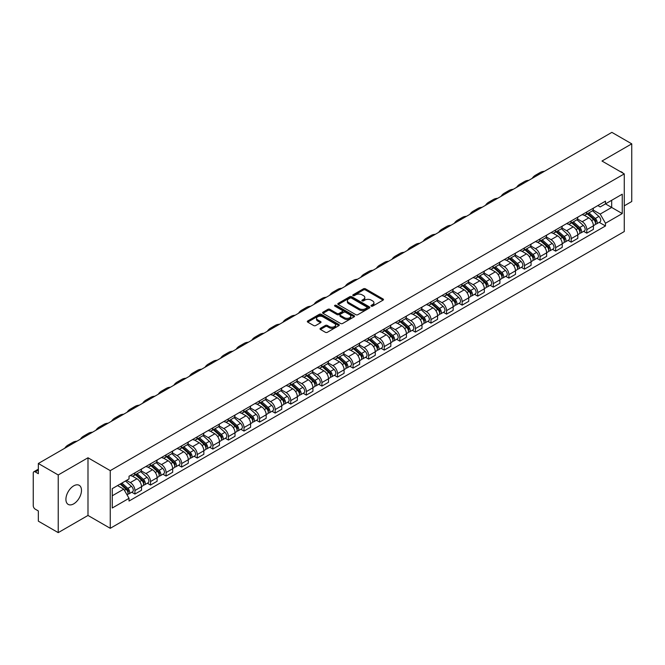 <?xml version="1.0" encoding="UTF-8"?>
<svg xmlns="http://www.w3.org/2000/svg" width="665" height="665" viewBox="0 0 665 665"><rect width="100%" height="100%" fill="white"/><g stroke="black" fill="none" stroke-linecap="round" stroke-linejoin="round"><path stroke-width="1" d="M371.286 306.133A0.973 0.557 0 0 0 372.658 306.133L383.073 300.123A1.388 0.798 0 0 0 383.481 299.558A1.388 0.798 0 0 0 383.073 298.984L365.426 288.801A1.388 0.798 0 0 0 363.464 288.801L353.049 294.811A0.973 0.557 0 0 0 354.42 295.609L355.767 294.828A4.439 2.56 0 0 1 362.043 294.828L363.514 295.676A4.439 2.56 0 0 1 364.811 297.488A4.439 2.56 0 0 1 363.514 299.3L362.167 300.073A0.973 0.557 0 0 0 363.539 300.871L364.885 300.09A4.439 2.56 0 0 1 371.161 300.09L372.633 300.937A4.439 2.56 0 0 1 373.93 302.75A4.439 2.56 0 0 1 372.633 304.562L371.286 305.343A0.973 0.557 0 0 0 371.286 306.133L371.286 305.343M73.699 503.854A11.014 6.359 120 0 0 80.897 494.145A11.014 6.359 120 0 0 79.21 485.317A11.014 6.359 120 0 0 73.699 485.866A11.014 6.359 120 0 0 66.508 495.575A11.014 6.359 120 0 0 68.196 504.402A11.014 6.359 120 0 0 73.699 503.854M622.947 173.133A11.014 6.359 120 0 0 621.775 172.069A11.014 6.359 120 0 0 620.27 171.587M320.422 328.31A1.388 0.798 0 0 0 320.015 328.876A1.388 0.798 0 0 0 320.422 329.441L325.376 332.3A1.388 0.798 0 0 0 327.338 332.3L338.901 325.617A1.388 0.798 0 0 0 339.308 325.052A1.388 0.798 0 0 0 338.901 324.487L321.253 314.296A1.388 0.798 0 0 0 319.3 314.296L307.729 320.979A1.388 0.798 0 0 0 307.321 321.544A1.388 0.798 0 0 0 307.729 322.109L313.705 325.559A1.388 0.798 0 0 0 315.667 325.559L320.621 322.708A1.388 0.798 0 0 0 321.029 322.134A1.388 0.798 0 0 0 320.621 321.569L317.654 319.857A3.707 2.145 0 0 1 316.565 318.344A3.707 2.145 0 0 1 318.859 316.365A3.707 2.145 0 0 1 322.899 316.831L334.52 323.539A3.707 2.145 0 0 1 335.601 325.052A3.707 2.145 0 0 1 333.315 327.03A3.707 2.145 0 0 1 329.275 326.565L327.338 325.451A1.388 0.798 0 0 0 325.376 325.451L320.422 328.31L320.422 329.441M110.257 470.637L87.988 457.778L58.221 474.968L38.346 463.488L611.875 132.368L631.75 143.84L601.983 161.03L624.26 173.889L110.257 470.637L110.257 528.309L624.26 231.553L624.26 173.889M355.866 314.695A1.388 0.798 0 0 0 357.828 314.695L369.399 308.02A1.388 0.798 0 0 0 369.798 307.446A1.388 0.798 0 0 0 369.399 306.881L351.752 296.698A1.388 0.798 0 0 0 349.79 296.698L338.219 303.373A1.388 0.798 0 0 0 337.812 303.938A1.388 0.798 0 0 0 338.219 304.504L355.866 314.695M335.226 306.341A0.973 0.557 0 0 1 336.207 306.482L336.207 305.326L354.154 315.684A1.388 0.798 0 0 1 354.553 316.249A1.388 0.798 0 0 1 354.154 316.814L342.583 323.498A1.388 0.798 0 0 1 340.621 323.498L322.974 313.306L327.92 310.472L327.92 309.316L322.974 312.176A1.388 0.798 0 0 0 322.567 312.741A1.388 0.798 0 0 0 322.974 313.306L322.974 312.176M327.92 310.472A1.388 0.798 0 0 1 329.882 310.472L329.882 309.316A1.388 0.798 0 0 0 327.92 309.316M329.882 309.316L337.039 313.448A1.388 0.798 0 0 0 339 313.448L342.284 311.553A1.388 0.798 0 0 0 342.691 310.987A1.388 0.798 0 0 0 342.284 310.422L334.836 306.116A0.973 0.557 0 0 1 336.207 305.326M58.221 474.968L58.221 532.632L38.346 521.161L38.346 510.953L35.245 509.166A2.826 1.629 -120 0 1 33.25 505.699L33.25 473.064A2.826 1.629 -120 0 1 33.832 471.768L38.346 469.166M624.26 205.834L631.75 201.512L631.75 143.84M58.221 532.632L87.988 515.45L110.257 528.309M38.346 463.488L38.346 473.696L35.245 471.909A2.826 1.629 -120 0 0 33.832 471.768M586.804 211.944A6.5 3.749 60 0 1 585.458 214.862L592.05 211.054A6.5 3.749 -120 0 0 593.396 208.145M577.444 218.943L582.207 221.694A6.5 3.749 60 0 1 586.804 229.649L593.396 225.842A6.5 3.749 -120 0 0 588.799 217.887L584.078 215.161M593.396 225.842L593.396 229.367L586.804 233.166L583.646 231.345M585.458 214.862A6.5 3.749 60 0 1 582.257 214.571M586.804 229.649L586.804 233.166M571.218 220.946A6.5 3.749 60 0 1 569.872 223.864L576.464 220.057A6.5 3.749 -120 0 0 577.81 217.139M568.06 240.339L571.218 242.168L577.81 238.361L577.81 234.845A6.5 3.749 -120 0 0 573.222 226.881L568.5 224.155M569.872 223.864A6.5 3.749 60 0 1 566.68 223.565M561.867 227.937L566.63 230.689A6.5 3.749 60 0 1 571.218 238.644L571.218 242.168M555.641 229.94A6.5 3.749 60 0 1 554.294 232.858L560.886 229.051A6.5 3.749 -120 0 0 562.233 226.133M552.482 249.333L555.641 251.162L562.233 247.355L562.233 243.839A6.5 3.749 -120 0 0 557.636 235.876L552.914 233.157M554.294 232.858A6.5 3.749 60 0 1 551.094 232.559M546.281 236.94L551.044 239.683A6.5 3.749 60 0 1 555.641 247.646L555.641 251.162M540.055 238.935A6.5 3.749 60 0 1 538.708 241.852L545.3 238.045A6.5 3.749 -120 0 0 546.647 235.127M536.896 258.336L540.055 260.156L546.647 256.349L546.647 252.833A6.5 3.749 -120 0 0 542.058 244.878L537.337 242.151M538.708 241.852A6.5 3.749 60 0 1 535.516 241.561M530.703 245.934L535.466 248.685A6.5 3.749 60 0 1 540.055 256.64L540.055 260.156M524.477 247.929A6.5 3.749 60 0 1 523.131 250.846L529.722 247.039A6.5 3.749 -120 0 0 531.069 244.122M521.318 267.33L524.477 269.15L531.069 265.343L531.069 261.827A6.5 3.749 -120 0 0 526.472 253.872L521.751 251.146M523.131 250.846A6.5 3.749 60 0 1 519.93 250.555M515.117 254.928L519.88 257.679A6.5 3.749 60 0 1 524.477 265.634L524.477 269.15M508.891 256.931A6.5 3.749 60 0 1 507.545 259.84L514.136 256.042A6.5 3.749 -120 0 0 515.483 253.124M505.733 276.324L508.891 278.153L515.483 274.346L515.483 270.821A6.5 3.749 -120 0 0 510.895 262.866L506.173 260.14M507.545 259.84A6.5 3.749 60 0 1 504.353 259.55M499.54 263.922L504.303 266.673A6.5 3.749 60 0 1 508.891 274.628L508.891 278.153M493.314 265.925A6.5 3.749 60 0 1 491.967 268.843L498.559 265.036A6.5 3.749 -120 0 0 499.905 262.118M490.155 285.318L493.314 287.147L499.905 283.34L499.905 279.824A6.5 3.749 -120 0 0 495.309 271.86L490.587 269.142M491.967 268.843A6.5 3.749 60 0 1 488.767 268.544M483.954 272.924L488.717 275.667A6.5 3.749 60 0 1 493.314 283.631L493.314 287.147M477.728 274.919A6.5 3.749 60 0 1 476.381 277.837L482.973 274.03A6.5 3.749 -120 0 0 484.32 271.112M474.569 294.312L477.728 296.141L484.32 292.334L484.32 288.818A6.5 3.749 -120 0 0 479.731 280.863L475.01 278.136M476.381 277.837A6.5 3.749 60 0 1 473.189 277.546M468.376 281.918L473.139 284.662A6.5 3.749 60 0 1 477.728 292.625L477.728 296.141M462.15 283.913A6.5 3.749 60 0 1 460.803 286.831L467.395 283.024A6.5 3.749 -120 0 0 468.742 280.106M458.991 303.315L462.15 305.135L468.742 301.328L468.742 297.812A6.5 3.749 -120 0 0 464.145 289.857L459.424 287.13M460.803 286.831A6.5 3.749 60 0 1 457.603 286.54M452.79 290.913L457.553 293.664A6.5 3.749 60 0 1 462.15 301.619L462.15 305.135M446.564 292.908A6.5 3.749 60 0 1 445.218 295.825L451.809 292.026A6.5 3.749 -120 0 0 453.156 289.109M443.405 312.309L446.564 314.129L453.156 310.331L453.156 306.806A6.5 3.749 -120 0 0 448.567 298.851L443.846 296.125M445.218 295.825A6.5 3.749 60 0 1 442.026 295.534M437.213 299.907L441.976 302.658A6.5 3.749 60 0 1 446.564 310.613L446.564 314.129M430.987 301.91A6.5 3.749 60 0 1 429.64 304.828L436.232 301.021A6.5 3.749 -120 0 0 437.578 298.103M427.828 321.303L430.987 323.132L437.578 319.325L437.578 315.809A6.5 3.749 -120 0 0 432.982 307.845L428.26 305.127M429.64 304.828A6.5 3.749 60 0 1 426.44 304.528M421.627 308.901L426.39 311.652A6.5 3.749 60 0 1 430.987 319.616L430.987 323.132M415.401 310.904A6.5 3.749 60 0 1 414.054 313.822L420.646 310.015A6.5 3.749 -120 0 0 421.992 307.097M412.242 330.297L415.401 332.126L421.992 328.319L421.992 324.803A6.5 3.749 -120 0 0 417.404 316.848L412.682 314.121M414.054 313.822A6.5 3.749 60 0 1 410.862 313.531M406.049 317.903L410.812 320.646A6.5 3.749 60 0 1 415.401 328.61L415.401 332.126M399.823 319.898A6.5 3.749 60 0 1 398.476 322.816L405.068 319.009A6.5 3.749 -120 0 0 406.415 316.091M396.664 339.3L399.823 341.12L406.415 337.313L406.415 333.797A6.5 3.749 -120 0 0 401.818 325.842L397.096 323.115M398.476 322.816A6.5 3.749 60 0 1 395.276 322.525M390.463 326.897L395.226 329.649A6.5 3.749 60 0 1 399.823 337.604L399.823 341.12M384.237 328.892A6.5 3.749 60 0 1 382.89 331.81L389.482 328.003A6.5 3.749 -120 0 0 390.829 325.094M381.078 348.294L384.237 350.114L390.829 346.315L390.829 342.791A6.5 3.749 -120 0 0 386.24 334.836L381.519 332.109M382.89 331.81A6.5 3.749 60 0 1 379.698 331.519M374.885 335.892L379.649 338.643A6.5 3.749 60 0 1 384.237 346.598L384.237 350.114M368.659 337.895A6.5 3.749 60 0 1 367.313 340.812L373.905 337.005A6.5 3.749 -120 0 0 375.251 334.088M365.501 357.288L368.659 359.117L375.251 355.31L375.251 351.793A6.5 3.749 -120 0 0 370.654 343.83L365.933 341.103M367.313 340.812A6.5 3.749 60 0 1 364.112 340.513M359.3 344.886L364.063 347.637A6.5 3.749 60 0 1 368.659 355.592L368.659 359.117M353.073 346.889A6.5 3.749 60 0 1 351.727 349.807L358.319 346A6.5 3.749 -120 0 0 359.665 343.082M349.915 366.282L353.073 368.111L359.665 364.304L359.665 360.787A6.5 3.749 -120 0 0 355.077 352.824L350.355 350.106M351.727 349.807A6.5 3.749 60 0 1 348.535 349.507M343.722 353.888L348.485 356.631A6.5 3.749 60 0 1 353.073 364.595L353.073 368.111M337.496 355.883A6.5 3.749 60 0 1 336.149 358.801L342.741 354.994A6.5 3.749 -120 0 0 344.088 352.076M334.337 375.284L337.496 377.105L344.088 373.298L344.088 369.782A6.5 3.749 -120 0 0 339.491 361.827L334.769 359.1M336.149 358.801A6.5 3.749 60 0 1 332.949 358.51M328.136 362.882L332.899 365.634A6.5 3.749 60 0 1 337.496 373.589L337.496 377.105M321.91 364.877A6.5 3.749 60 0 1 320.563 367.795L327.155 363.988A6.5 3.749 -120 0 0 328.502 361.07M318.751 384.279L321.91 386.099L328.502 382.292L328.502 378.776A6.5 3.749 -120 0 0 323.913 370.821L319.192 368.094M320.563 367.795A6.5 3.749 60 0 1 317.371 367.504M312.558 371.876L317.321 374.628A6.5 3.749 60 0 1 321.91 382.583L321.91 386.099M306.332 373.88A6.5 3.749 60 0 1 304.986 376.789L311.577 372.99A6.5 3.749 -120 0 0 312.924 370.072M303.174 393.273L306.332 395.101L312.924 391.294L312.924 387.778A6.5 3.749 -120 0 0 308.327 379.815L303.606 377.088M304.986 376.789A6.5 3.749 60 0 1 301.785 376.498M296.972 380.87L301.735 383.622A6.5 3.749 60 0 1 306.332 391.577L306.332 395.101M290.746 382.874A6.5 3.749 60 0 1 289.4 385.791L295.992 381.984A6.5 3.749 -120 0 0 297.338 379.067M287.588 402.267L290.746 404.096L297.338 400.288L297.338 396.772A6.5 3.749 -120 0 0 292.75 388.809L288.028 386.091M289.4 385.791A6.5 3.749 60 0 1 286.208 385.492M281.395 389.873L286.158 392.616A6.5 3.749 60 0 1 290.746 400.579L290.746 404.096M275.169 391.868A6.5 3.749 60 0 1 273.822 394.786L280.414 390.978A6.5 3.749 -120 0 0 281.76 388.061M272.01 411.261L275.169 413.09L281.76 409.283L281.76 405.766A6.5 3.749 -120 0 0 277.164 397.811L272.442 395.085M273.822 394.786A6.5 3.749 60 0 1 270.622 394.495M265.809 398.867L270.572 401.61A6.5 3.749 60 0 1 275.169 409.574L275.169 413.09M259.583 400.862A6.5 3.749 60 0 1 258.236 403.78L264.828 399.973A6.5 3.749 -120 0 0 266.175 397.055M256.424 420.263L259.583 422.084L266.175 418.277L266.175 414.76A6.5 3.749 -120 0 0 261.586 406.805L256.865 404.079M258.236 403.78A6.5 3.749 60 0 1 255.044 403.489M250.231 407.861L254.994 410.613A6.5 3.749 60 0 1 259.583 418.568L259.583 422.084M244.005 409.864A6.5 3.749 60 0 1 242.659 412.774L249.25 408.975A6.5 3.749 -120 0 0 250.597 406.057M240.846 429.257L244.005 431.078L250.597 427.279L250.597 423.755A6.5 3.749 -120 0 0 246 415.8L241.279 413.073M242.659 412.774A6.5 3.749 60 0 1 239.458 412.483M234.645 416.855L239.408 419.607A6.5 3.749 60 0 1 244.005 427.562L244.005 431.078M228.419 418.859A6.5 3.749 60 0 1 227.073 421.776L233.664 417.969A6.5 3.749 -120 0 0 235.011 415.051M225.26 438.252L228.419 440.08L235.011 436.273L235.011 432.757A6.5 3.749 -120 0 0 230.423 424.794L225.701 422.076M227.073 421.776A6.5 3.749 60 0 1 223.881 421.477M219.068 425.849L223.831 428.601A6.5 3.749 60 0 1 228.419 436.564L228.419 440.08M212.842 427.853A6.5 3.749 60 0 1 211.495 430.77L218.087 426.963A6.5 3.749 -120 0 0 219.433 424.046M209.683 447.246L212.842 449.075L219.433 445.267L219.433 441.751A6.5 3.749 -120 0 0 214.837 433.796L210.115 431.07M211.495 430.77A6.5 3.749 60 0 1 208.295 430.479M203.482 434.852L208.245 437.595A6.5 3.749 60 0 1 212.842 445.558L212.842 449.075M197.256 436.847A6.5 3.749 60 0 1 195.909 439.764L202.501 435.957A6.5 3.749 -120 0 0 203.847 433.04M194.097 456.248L197.256 458.069L203.847 454.262L203.847 450.745A6.5 3.749 -120 0 0 199.259 442.79L194.537 440.064M195.909 439.764A6.5 3.749 60 0 1 192.717 439.474M187.904 443.846L192.667 446.597A6.5 3.749 60 0 1 197.256 454.552L197.256 458.069M181.678 445.841A6.5 3.749 60 0 1 180.331 448.759L186.923 444.952A6.5 3.749 -120 0 0 188.27 442.042M178.519 465.242L181.678 467.063L188.27 463.264L188.27 459.739A6.5 3.749 -120 0 0 183.673 451.784L178.952 449.058M180.331 448.759A6.5 3.749 60 0 1 177.131 448.468M172.318 452.84L177.081 455.592A6.5 3.749 60 0 1 181.678 463.547L181.678 467.063M166.092 454.843A6.5 3.749 60 0 1 164.745 457.761L171.337 453.954A6.5 3.749 -120 0 0 172.684 451.036M162.933 474.236L166.092 476.065L172.684 472.258L172.684 468.742A6.5 3.749 -120 0 0 168.095 460.779L163.374 458.052M164.745 457.761A6.5 3.749 60 0 1 161.553 457.462M156.74 461.834L161.504 464.586A6.5 3.749 60 0 1 166.092 472.541L166.092 476.065M150.514 463.838A6.5 3.749 60 0 1 149.168 466.755L155.76 462.948A6.5 3.749 -120 0 0 157.106 460.03M147.356 483.231L150.514 485.059L157.106 481.252L157.106 477.736A6.5 3.749 -120 0 0 152.509 469.773L147.788 467.054M149.168 466.755A6.5 3.749 60 0 1 145.968 466.464M141.155 470.837L145.918 473.58A6.5 3.749 60 0 1 150.514 481.543L150.514 485.059M134.929 472.832A6.5 3.749 60 0 1 133.582 475.749L140.174 471.942A6.5 3.749 -120 0 0 141.52 469.025M131.77 492.233L134.929 494.053L141.52 490.246L141.52 486.73A6.5 3.749 -120 0 0 136.932 478.775L132.21 476.049M133.582 475.749A6.5 3.749 60 0 1 130.39 475.458M126.541 480.388L130.34 482.582A6.5 3.749 60 0 1 134.929 490.537L134.929 494.053M597.843 205.576L600.187 206.931L622.257 194.188L611.675 200.298L611.675 207.447L600.187 214.08L593.03 209.949M112.26 495.782L123.748 489.149L129.035 498.318L112.26 508.01L112.26 488.634L129.035 478.941L129.035 476.231L605.482 201.163L605.482 203.872L622.257 213.565L605.482 223.249L600.187 214.08M622.257 194.188L622.257 213.565M129.035 498.318L129.035 501.036L605.482 225.959L605.482 223.249M87.988 457.778L87.988 515.45M123.748 489.149L117.555 485.575M599.223 222.351L605.482 225.959M371.669 306.274L372.633 305.717A4.439 2.56 0 0 0 373.93 303.905L373.93 302.75M364.811 297.488L364.811 298.643A4.439 2.56 0 0 1 363.514 300.455L362.55 301.004M383.057 300.131L365.426 289.948A1.388 0.798 0 0 0 363.464 289.948L353.431 295.742M369.374 308.028L351.752 297.845A1.388 0.798 0 0 0 349.79 297.845L338.236 304.52M366.947 307.845A0.973 0.557 0 0 0 366.947 307.055L351.453 298.111A0.973 0.557 0 0 0 350.081 298.111L348.66 298.934A4.439 2.56 0 0 0 347.363 300.746A4.439 2.56 0 0 0 348.66 302.55L359.25 308.668A4.439 2.56 0 0 0 365.526 308.668L366.947 307.845L366.947 309.001A0.973 0.557 0 0 0 367.23 308.602L367.23 307.446M347.363 300.746L347.363 301.893A4.439 2.56 0 0 0 348.66 303.706L348.66 302.55M366.947 309.001L365.526 309.824A4.439 2.56 0 0 1 359.25 309.824L348.66 303.706M329.882 310.472L337.039 314.603A1.388 0.798 0 0 0 339 314.603L342.284 312.708A1.388 0.798 0 0 0 342.691 312.143L342.691 310.987M336.207 306.482L354.129 316.831M344.47 317.737A3.707 2.145 0 0 0 348.51 318.203A3.707 2.145 0 0 0 350.796 316.224A3.707 2.145 0 0 0 349.715 314.711L345.617 312.342A1.388 0.798 0 0 0 343.655 312.342L340.372 314.246A1.388 0.798 0 0 0 339.973 314.811A1.388 0.798 0 0 0 340.372 315.376L344.47 317.737L344.47 318.892A3.707 2.145 0 0 0 348.51 319.358A3.707 2.145 0 0 0 350.796 317.38L350.796 316.224M339.973 314.811L339.973 315.958A1.388 0.798 0 0 0 340.372 316.532L340.372 315.376M344.47 318.892L340.372 316.532M335.601 325.052L335.601 326.207A3.707 2.145 0 0 1 333.315 328.186A3.707 2.145 0 0 1 329.275 327.72L327.338 326.606A1.388 0.798 0 0 0 325.376 326.606L320.439 329.449M316.565 318.344L316.565 319.499A3.707 2.145 0 0 0 317.654 321.012L317.654 319.857M320.605 322.716L317.654 321.012M338.884 325.634L321.253 315.451A1.388 0.798 0 0 0 319.3 315.451L307.745 322.118L307.729 320.979M587.253 213.831L593.604 219.492A3.533 2.037 60 0 1 594.71 224.953L593.396 225.718M587.419 213.98L590.412 215.701M587.893 213.457L594.959 219.758A1.696 0.981 60 0 1 595.491 222.384A1.696 0.981 60 0 1 595.333 222.443M588.949 212.85L595.3 218.511A3.533 2.037 60 0 1 596.405 223.972A3.533 2.037 60 0 1 595.341 224.088M592.49 210.722L598.899 216.433A3.533 2.037 60 0 1 600.005 221.894L596.405 223.972M544.427 171.304A27.265 15.744 -120 0 0 540.063 172.567L535.466 175.219A27.265 15.744 -120 0 0 532.191 178.37M539.83 173.956A27.265 15.744 -120 0 0 535.466 175.219M571.667 222.825L578.018 228.486A3.533 2.037 60 0 1 579.132 233.947L577.81 234.712M571.842 222.975L574.826 224.695M572.316 222.451L579.373 228.76A1.696 0.981 60 0 1 579.913 231.378A1.696 0.981 60 0 1 579.755 231.437M573.371 221.844L579.722 227.505A3.533 2.037 60 0 1 580.828 232.966A3.533 2.037 60 0 1 579.764 233.082M576.912 219.716L583.313 225.435A3.533 2.037 60 0 1 584.427 230.896L580.828 232.966M556.09 231.819L562.44 237.488A3.533 2.037 60 0 1 563.546 242.941L562.233 243.706M556.256 231.969L559.248 233.698M556.73 231.445L563.795 237.754A1.696 0.981 60 0 1 564.327 240.373A1.696 0.981 60 0 1 564.169 240.439M557.785 230.838L564.136 236.507A3.533 2.037 60 0 1 565.242 241.969A3.533 2.037 60 0 1 564.178 242.077M561.327 228.71L567.735 234.429A3.533 2.037 60 0 1 568.841 239.89L565.242 241.969M528.841 180.298A27.265 15.744 -120 0 0 524.477 181.562L519.88 184.213A27.265 15.744 -120 0 0 516.614 187.364M524.253 182.958A27.265 15.744 -120 0 0 519.88 184.213M513.264 189.301A27.265 15.744 -120 0 0 508.9 190.556L504.303 193.207A27.265 15.744 -120 0 0 501.028 196.366M508.667 191.952A27.265 15.744 -120 0 0 504.303 193.207M540.504 240.813L546.854 246.482A3.533 2.037 60 0 1 547.968 251.944L546.647 252.7M540.678 240.963L543.662 242.692M541.152 240.447L548.209 246.748A1.696 0.981 60 0 1 548.75 249.367A1.696 0.981 60 0 1 548.592 249.433M542.208 239.832L548.558 245.501A3.533 2.037 60 0 1 549.664 250.963A3.533 2.037 60 0 1 548.6 251.071M545.749 237.713L552.149 243.423A3.533 2.037 60 0 1 553.263 248.885L549.664 250.963M524.926 249.807L531.277 255.476A3.533 2.037 60 0 1 532.382 260.938L531.069 261.694M525.092 249.957L528.085 251.686M525.566 249.441L532.632 255.742A1.696 0.981 60 0 1 533.164 258.369A1.696 0.981 60 0 1 533.006 258.427M526.622 248.835L532.973 254.496A3.533 2.037 60 0 1 534.078 259.957A3.533 2.037 60 0 1 533.014 260.073M530.163 246.707L536.572 252.417A3.533 2.037 60 0 1 537.677 257.879L534.078 259.957M509.34 258.81L515.691 264.471A3.533 2.037 60 0 1 516.805 269.932L515.483 270.697M509.515 258.959L512.499 260.68M509.988 258.436L517.046 264.745A1.696 0.981 60 0 1 517.586 267.363A1.696 0.981 60 0 1 517.428 267.421M511.044 257.829L517.395 263.49A3.533 2.037 60 0 1 518.5 268.951A3.533 2.037 60 0 1 517.437 269.067M514.585 255.701L520.986 261.42A3.533 2.037 60 0 1 522.1 266.881L518.5 268.951M497.678 198.295A27.265 15.744 -120 0 0 493.314 199.55L488.717 202.21A27.265 15.744 -120 0 0 485.45 205.36M493.089 200.946A27.265 15.744 -120 0 0 488.717 202.21M482.1 207.289A27.265 15.744 -120 0 0 477.736 208.552L473.139 211.204A27.265 15.744 -120 0 0 469.864 214.354M477.503 209.941A27.265 15.744 -120 0 0 473.139 211.204M466.522 216.283A27.265 15.744 -120 0 0 462.15 217.546L457.553 220.198A27.265 15.744 -120 0 0 454.286 223.349M461.926 218.935A27.265 15.744 -120 0 0 457.553 220.198M493.763 267.804L500.113 273.465A3.533 2.037 60 0 1 501.219 278.926L499.905 279.691M493.929 267.953L496.921 269.682M494.403 267.43L501.468 273.739A1.696 0.981 60 0 1 502 276.357A1.696 0.981 60 0 1 501.842 276.424M495.458 266.823L501.809 272.492A3.533 2.037 60 0 1 502.915 277.945A3.533 2.037 60 0 1 501.851 278.061M498.999 264.695L505.408 270.414A3.533 2.037 60 0 1 506.514 275.875L502.915 277.945M450.937 225.285A27.265 15.744 -120 0 0 446.572 226.541L441.976 229.192A27.265 15.744 -120 0 0 438.701 232.343M446.34 227.937A27.265 15.744 -120 0 0 441.976 229.192M478.177 276.798L484.527 282.467A3.533 2.037 60 0 1 485.641 287.928L484.32 288.685M478.351 276.948L481.335 278.677M478.825 276.432L485.882 282.733A1.696 0.981 60 0 1 486.423 285.351A1.696 0.981 60 0 1 486.265 285.418M479.881 275.817L486.231 281.486A3.533 2.037 60 0 1 487.337 286.947A3.533 2.037 60 0 1 486.273 287.056M483.422 273.697L489.822 279.408A3.533 2.037 60 0 1 490.936 284.869L487.337 286.947M435.359 234.279A27.265 15.744 -120 0 0 430.987 235.535L426.39 238.186A27.265 15.744 -120 0 0 423.123 241.345M430.762 236.931A27.265 15.744 -120 0 0 426.39 238.186M462.599 285.792L468.95 291.461A3.533 2.037 60 0 1 470.055 296.923L468.742 297.679M462.765 285.942L465.758 287.671M463.239 285.426L470.305 291.727A1.696 0.981 60 0 1 470.837 294.354A1.696 0.981 60 0 1 470.679 294.412M464.295 284.811L470.645 290.48A3.533 2.037 60 0 1 471.751 295.942A3.533 2.037 60 0 1 470.687 296.058M467.836 282.692L474.245 288.402A3.533 2.037 60 0 1 475.35 293.863L471.751 295.942M419.773 243.274A27.265 15.744 -120 0 0 415.409 244.537L410.812 247.189A27.265 15.744 -120 0 0 407.537 250.339M415.176 245.925A27.265 15.744 -120 0 0 410.812 247.189M447.021 294.795L453.364 300.455A3.533 2.037 60 0 1 454.478 305.917L453.156 306.681M447.188 294.944L450.172 296.665M447.661 294.42L454.719 300.73A1.696 0.981 60 0 1 455.259 303.348A1.696 0.981 60 0 1 455.101 303.406M448.717 293.814L455.068 299.474A3.533 2.037 60 0 1 456.173 304.936A3.533 2.037 60 0 1 455.109 305.052M452.258 291.686L458.659 297.405A3.533 2.037 60 0 1 459.773 302.858L456.173 304.936M404.195 252.268A27.265 15.744 -120 0 0 399.823 253.531L395.226 256.183A27.265 15.744 -120 0 0 391.959 259.333M399.599 254.919A27.265 15.744 -120 0 0 395.226 256.183M431.435 303.789L437.786 309.449A3.533 2.037 60 0 1 438.892 314.911L437.578 315.675M431.602 303.938L434.594 305.659M432.075 303.415L439.141 309.724A1.696 0.981 60 0 1 439.673 312.342A1.696 0.981 60 0 1 439.515 312.4M433.131 302.808L439.482 308.469A3.533 2.037 60 0 1 440.587 313.93A3.533 2.037 60 0 1 439.523 314.046M436.672 300.68L443.081 306.399A3.533 2.037 60 0 1 444.187 311.86L440.587 313.93M388.609 261.27A27.265 15.744 -120 0 0 384.245 262.525L379.649 265.177A27.265 15.744 -120 0 0 376.373 268.328M384.013 263.922A27.265 15.744 -120 0 0 379.649 265.177M415.858 312.783L422.2 318.452A3.533 2.037 60 0 1 423.314 323.913L421.992 324.67M416.024 312.932L419.008 314.661M416.498 312.417L423.563 318.718A1.696 0.981 60 0 1 424.095 321.336A1.696 0.981 60 0 1 423.938 321.403M417.554 311.802L423.904 317.471A3.533 2.037 60 0 1 425.01 322.932A3.533 2.037 60 0 1 423.946 323.04M421.095 309.674L427.495 315.393A3.533 2.037 60 0 1 428.609 320.854L425.01 322.932M373.032 270.264A27.265 15.744 -120 0 0 368.659 271.519L364.063 274.171A27.265 15.744 -120 0 0 360.796 277.33M368.435 272.916A27.265 15.744 -120 0 0 364.063 274.171M400.272 321.777L406.623 327.446A3.533 2.037 60 0 1 407.728 332.907L406.415 333.664M400.438 321.926L403.431 323.656M400.912 321.411L407.978 327.712A1.696 0.981 60 0 1 408.51 330.339A1.696 0.981 60 0 1 408.352 330.397M401.968 320.796L408.318 326.465A3.533 2.037 60 0 1 409.424 331.926A3.533 2.037 60 0 1 408.36 332.043M405.509 318.676L411.918 324.387A3.533 2.037 60 0 1 413.023 329.848L409.424 331.926M357.446 279.258A27.265 15.744 -120 0 0 353.082 280.522L348.485 283.174A27.265 15.744 -120 0 0 345.21 286.324M352.849 281.91A27.265 15.744 -120 0 0 348.485 283.174M384.694 330.779L391.037 336.44A3.533 2.037 60 0 1 392.151 341.901L390.829 342.666M384.86 330.929L387.845 332.65M385.334 330.405L392.4 336.706A1.696 0.981 60 0 1 392.932 339.333A1.696 0.981 60 0 1 392.774 339.391M386.39 329.798L392.741 335.459A3.533 2.037 60 0 1 393.846 340.921A3.533 2.037 60 0 1 392.782 341.037M389.931 327.67L396.332 333.381A3.533 2.037 60 0 1 397.446 338.842L393.846 340.921M341.868 288.253A27.265 15.744 -120 0 0 337.496 289.516L332.899 292.168A27.265 15.744 -120 0 0 329.632 295.318M337.271 290.904A27.265 15.744 -120 0 0 332.899 292.168M369.108 339.773L375.459 345.434A3.533 2.037 60 0 1 376.565 350.896L375.251 351.66M369.275 339.923L372.267 341.644M369.748 339.399L376.814 345.709A1.696 0.981 60 0 1 377.346 348.327A1.696 0.981 60 0 1 377.188 348.385M370.804 338.793L377.155 344.453A3.533 2.037 60 0 1 378.26 349.915A3.533 2.037 60 0 1 377.196 350.031M374.345 336.665L380.754 342.384A3.533 2.037 60 0 1 381.86 347.845L378.26 349.915M326.282 297.247A27.265 15.744 -120 0 0 321.918 298.51L317.321 301.162A27.265 15.744 -120 0 0 314.046 304.312M321.685 299.907A27.265 15.744 -120 0 0 317.321 301.162M353.531 348.768L359.873 354.437A3.533 2.037 60 0 1 360.987 359.898L359.665 360.654M353.697 348.917L356.681 350.646M354.171 348.402L361.236 354.703A1.696 0.981 60 0 1 361.768 357.321A1.696 0.981 60 0 1 361.61 357.388M355.226 347.787L361.577 353.456A3.533 2.037 60 0 1 362.683 358.917A3.533 2.037 60 0 1 361.619 359.025M358.768 345.659L365.168 351.378A3.533 2.037 60 0 1 366.282 356.839L362.683 358.917M310.705 306.249A27.265 15.744 -120 0 0 306.332 307.504L301.735 310.156A27.265 15.744 -120 0 0 298.469 313.315M306.108 308.901A27.265 15.744 -120 0 0 301.735 310.156M337.945 357.762L344.295 363.431A3.533 2.037 60 0 1 345.401 368.892L344.088 369.649M338.111 357.911L341.103 359.64M338.585 357.396L345.65 363.697A1.696 0.981 60 0 1 346.182 366.315A1.696 0.981 60 0 1 346.024 366.382M339.64 356.781L345.991 362.45A3.533 2.037 60 0 1 347.097 367.911A3.533 2.037 60 0 1 346.033 368.019M343.182 354.661L349.591 360.372A3.533 2.037 60 0 1 350.696 365.833L347.097 367.911M295.119 315.243A27.265 15.744 -120 0 0 290.755 316.498L286.158 319.158A27.265 15.744 -120 0 0 282.883 322.309M290.522 317.895A27.265 15.744 -120 0 0 286.158 319.158M322.367 366.756L328.709 372.425A3.533 2.037 60 0 1 329.823 377.886L328.502 378.643M322.533 366.914L325.518 368.634M323.007 366.39L330.073 372.691A1.696 0.981 60 0 1 330.605 375.318A1.696 0.981 60 0 1 330.447 375.376M324.063 365.783L330.414 371.444A3.533 2.037 60 0 1 331.519 376.905A3.533 2.037 60 0 1 330.455 377.022M327.604 363.655L334.005 369.366A3.533 2.037 60 0 1 335.118 374.827L331.519 376.905M279.541 324.237A27.265 15.744 -120 0 0 275.169 325.501L270.572 328.153A27.265 15.744 -120 0 0 267.305 331.303M274.944 326.889A27.265 15.744 -120 0 0 270.572 328.153M306.781 375.758L313.132 381.419A3.533 2.037 60 0 1 314.237 386.88L312.924 387.645M306.947 375.908L309.94 377.629M307.421 375.384L314.487 381.693A1.696 0.981 60 0 1 315.019 384.312A1.696 0.981 60 0 1 314.861 384.37M308.477 374.777L314.828 380.438A3.533 2.037 60 0 1 315.933 385.9A3.533 2.037 60 0 1 314.869 386.016M312.018 372.649L318.427 378.368A3.533 2.037 60 0 1 319.532 383.83L315.933 385.9M263.955 333.232A27.265 15.744 -120 0 0 259.591 334.495L254.994 337.147A27.265 15.744 -120 0 0 251.719 340.297M259.358 335.892A27.265 15.744 -120 0 0 254.994 337.147M291.204 384.752L297.546 390.422A3.533 2.037 60 0 1 298.66 395.875L297.338 396.639M291.37 384.902L294.354 386.631M291.844 384.378L298.909 390.688A1.696 0.981 60 0 1 299.441 393.306A1.696 0.981 60 0 1 299.283 393.372M292.899 383.772L299.25 389.441A3.533 2.037 60 0 1 300.356 394.902A3.533 2.037 60 0 1 299.292 395.01M296.44 381.644L302.841 387.363A3.533 2.037 60 0 1 303.955 392.824L300.356 394.902M248.378 342.234A27.265 15.744 -120 0 0 244.005 343.489L239.408 346.141A27.265 15.744 -120 0 0 236.142 349.291M243.781 344.886A27.265 15.744 -120 0 0 239.408 346.141M275.618 393.747L281.968 399.416A3.533 2.037 60 0 1 283.074 404.877L281.76 405.633M275.784 393.896L278.776 395.625M276.258 393.381L283.323 399.682A1.696 0.981 60 0 1 283.855 402.3A1.696 0.981 60 0 1 283.697 402.367M277.313 392.766L283.664 398.435A3.533 2.037 60 0 1 284.77 403.896A3.533 2.037 60 0 1 283.706 404.004M280.854 390.646L287.263 396.357A3.533 2.037 60 0 1 288.369 401.818L284.77 403.896M232.792 351.228A27.265 15.744 -120 0 0 228.428 352.483L223.831 355.135A27.265 15.744 -120 0 0 220.556 358.294M228.195 353.88A27.265 15.744 -120 0 0 223.831 355.135M260.04 402.741L266.382 408.41A3.533 2.037 60 0 1 267.496 413.871L266.175 414.628M260.206 402.89L263.19 404.619M260.68 402.375L267.746 408.676A1.696 0.981 60 0 1 268.278 411.303A1.696 0.981 60 0 1 268.12 411.361M261.736 401.76L268.086 407.429A3.533 2.037 60 0 1 269.192 412.89A3.533 2.037 60 0 1 268.128 413.007M265.277 399.64L271.677 405.351A3.533 2.037 60 0 1 272.791 410.812L269.192 412.89M217.214 360.222A27.265 15.744 -120 0 0 212.842 361.486L208.245 364.137A27.265 15.744 -120 0 0 204.978 367.288M212.617 362.874A27.265 15.744 -120 0 0 208.245 364.137M244.454 411.743L250.805 417.404A3.533 2.037 60 0 1 251.91 422.865L250.597 423.63M244.62 411.893L247.613 413.613M245.094 411.369L252.16 417.678A1.696 0.981 60 0 1 252.692 420.297A1.696 0.981 60 0 1 252.534 420.355M246.15 410.762L252.501 416.423A3.533 2.037 60 0 1 253.606 421.884A3.533 2.037 60 0 1 252.542 422.001M249.691 408.634L256.1 414.353A3.533 2.037 60 0 1 257.205 419.806L253.606 421.884M201.628 369.216A27.265 15.744 -120 0 0 197.264 370.48L192.667 373.132A27.265 15.744 -120 0 0 189.392 376.282M197.031 371.868A27.265 15.744 -120 0 0 192.667 373.132M228.876 420.737L235.219 426.398A3.533 2.037 60 0 1 236.333 431.859L235.011 432.624M229.043 420.887L232.027 422.608M229.516 420.363L236.582 426.672A1.696 0.981 60 0 1 237.114 429.291A1.696 0.981 60 0 1 236.956 429.349M230.572 419.756L236.923 425.425A3.533 2.037 60 0 1 238.028 430.878A3.533 2.037 60 0 1 236.964 430.995M234.113 417.628L240.514 423.347A3.533 2.037 60 0 1 241.628 428.809L238.028 430.878M186.05 378.219A27.265 15.744 -120 0 0 181.678 379.474L177.081 382.126A27.265 15.744 -120 0 0 173.814 385.276M181.454 380.87A27.265 15.744 -120 0 0 177.081 382.126M213.29 429.731L219.641 435.4A3.533 2.037 60 0 1 220.747 440.862L219.433 441.618M213.457 429.881L216.449 431.61M213.931 429.366L220.996 435.666A1.696 0.981 60 0 1 221.528 438.285A1.696 0.981 60 0 1 221.37 438.351M214.986 428.75L221.337 434.42A3.533 2.037 60 0 1 222.443 439.881A3.533 2.037 60 0 1 221.379 439.989M218.527 426.622L224.936 432.341A3.533 2.037 60 0 1 226.042 437.803L222.443 439.881M170.464 387.213A27.265 15.744 -120 0 0 166.1 388.468L161.504 391.12A27.265 15.744 -120 0 0 158.228 394.279M165.868 389.865A27.265 15.744 -120 0 0 161.504 391.12M197.713 438.725L204.055 444.395A3.533 2.037 60 0 1 205.169 449.856L203.847 450.612M197.879 438.875L200.863 440.604M198.353 438.36L205.419 444.661A1.696 0.981 60 0 1 205.951 447.287A1.696 0.981 60 0 1 205.793 447.346M199.409 437.745L205.759 443.414A3.533 2.037 60 0 1 206.865 448.875A3.533 2.037 60 0 1 205.801 448.991M202.95 435.625L209.35 441.336A3.533 2.037 60 0 1 210.464 446.797L206.865 448.875M154.887 396.207A27.265 15.744 -120 0 0 150.514 397.471L145.918 400.122A27.265 15.744 -120 0 0 142.651 403.273M150.29 398.859A27.265 15.744 -120 0 0 145.918 400.122M182.127 447.728L188.478 453.389A3.533 2.037 60 0 1 189.583 458.85L188.27 459.615M182.293 447.877L185.286 449.598M182.767 447.354L189.833 453.655A1.696 0.981 60 0 1 190.365 456.281A1.696 0.981 60 0 1 190.207 456.34M183.823 446.747L190.173 452.408A3.533 2.037 60 0 1 191.279 457.869A3.533 2.037 60 0 1 190.215 457.986M187.364 444.619L193.773 450.33A3.533 2.037 60 0 1 194.878 455.791L191.279 457.869M139.301 405.201A27.265 15.744 -120 0 0 134.937 406.465L130.34 409.116A27.265 15.744 -120 0 0 127.065 412.267M134.704 407.853A27.265 15.744 -120 0 0 130.34 409.116M166.549 456.722L172.892 462.383A3.533 2.037 60 0 1 174.006 467.844L172.684 468.609M166.716 456.872L169.7 458.592M167.189 456.348L174.255 462.657A1.696 0.981 60 0 1 174.787 465.276A1.696 0.981 60 0 1 174.629 465.334M168.245 455.741L174.596 461.402A3.533 2.037 60 0 1 175.701 466.863A3.533 2.037 60 0 1 174.637 466.98M171.786 453.613L178.187 459.332A3.533 2.037 60 0 1 179.301 464.793L175.701 466.863M123.723 414.195A27.265 15.744 -120 0 0 119.351 415.459L114.754 418.11A27.265 15.744 -120 0 0 111.487 421.261M119.126 416.855A27.265 15.744 -120 0 0 114.754 418.11M150.963 465.716L157.314 471.385A3.533 2.037 60 0 1 158.42 476.847L157.106 477.603M151.13 465.866L154.122 467.595M151.603 465.35L158.669 471.651A1.696 0.981 60 0 1 159.201 474.27A1.696 0.981 60 0 1 159.043 474.336M152.659 464.735L159.01 470.404A3.533 2.037 60 0 1 160.115 475.866A3.533 2.037 60 0 1 159.051 475.974M156.2 462.607L162.609 468.326A3.533 2.037 60 0 1 163.715 473.788L160.115 475.866M108.137 423.198A27.265 15.744 -120 0 0 103.773 424.453L99.176 427.105A27.265 15.744 -120 0 0 95.901 430.263M103.541 425.849A27.265 15.744 -120 0 0 99.176 427.105M135.386 474.71L141.728 480.379A3.533 2.037 60 0 1 142.842 485.841L141.52 486.597M135.552 474.86L138.536 476.589M136.026 474.345L143.091 480.645A1.696 0.981 60 0 1 143.623 483.272A1.696 0.981 60 0 1 143.465 483.33M137.081 473.729L143.432 479.399A3.533 2.037 60 0 1 144.538 484.86A3.533 2.037 60 0 1 143.474 484.968M140.623 471.61L147.023 477.32A3.533 2.037 60 0 1 148.137 482.782L144.538 484.86M92.56 432.192A27.265 15.744 -120 0 0 88.187 433.447L83.591 436.107A27.265 15.744 -120 0 0 80.324 439.257M87.963 434.844A27.265 15.744 -120 0 0 83.591 436.107M120.19 484.054L126.15 489.374A3.533 2.037 60 0 1 127.256 494.835L127.082 494.935M120.249 484.02L122.959 485.583M120.831 483.688L127.505 489.639A1.696 0.981 60 0 1 128.037 492.266A1.696 0.981 60 0 1 127.88 492.324M121.886 483.073L127.846 488.393A3.533 2.037 60 0 1 128.952 493.854A3.533 2.037 60 0 1 127.888 493.97M125.486 480.995L131.446 486.315A3.533 2.037 60 0 1 132.551 491.776L128.952 493.854M76.974 441.186A27.265 15.744 -120 0 0 72.61 442.449L68.013 445.101A27.265 15.744 -120 0 0 64.738 448.252M72.377 443.838A27.265 15.744 -120 0 0 68.013 445.101M150.514 481.543L157.106 477.736M166.092 472.541L172.684 468.742M181.678 463.547L188.27 459.739M197.256 454.552L203.847 450.745M212.842 445.558L219.433 441.751M228.419 436.564L235.011 432.757M244.005 427.562L250.597 423.755M259.583 418.568L266.175 414.76M275.169 409.574L281.76 405.766M290.746 400.579L297.338 396.772M306.332 391.577L312.924 387.778M321.91 382.583L328.502 378.776M337.496 373.589L344.088 369.782M353.073 364.595L359.665 360.787M368.659 355.592L375.251 351.793M384.237 346.598L390.829 342.791M399.823 337.604L406.415 333.797M415.401 328.61L421.992 324.803M430.987 319.616L437.578 315.809M446.564 310.613L453.156 306.806M462.15 301.619L468.742 297.812M477.728 292.625L484.32 288.818M493.314 283.631L499.905 279.824M508.891 274.628L515.483 270.821M524.477 265.634L531.069 261.827M540.055 256.64L546.647 252.833M555.641 247.646L562.233 243.839M571.218 238.644L577.81 234.845M134.929 490.537L141.52 486.73M130.34 482.582L136.932 478.775M145.918 473.58L152.509 469.773M161.504 464.586L168.095 460.779M177.081 455.592L183.673 451.784M192.667 446.597L199.259 442.79M208.245 437.595L214.837 433.796M223.831 428.601L230.423 424.794M239.408 419.607L246 415.8M254.994 410.613L261.586 406.805M270.572 401.61L277.164 397.811M286.158 392.616L292.75 388.809M301.735 383.622L308.327 379.815M317.321 374.628L323.913 370.821M332.899 365.634L339.491 361.827M348.485 356.631L355.077 352.824M364.063 347.637L370.654 343.83M379.649 338.643L386.24 334.836M395.226 329.649L401.818 325.842M410.812 320.646L417.404 316.848M426.39 311.652L432.982 307.845M441.976 302.658L448.567 298.851M457.553 293.664L464.145 289.857M473.139 284.662L479.731 280.863M488.717 275.667L495.309 271.86M504.303 266.673L510.895 262.866M519.88 257.679L526.472 253.872M535.466 248.685L542.058 244.878M551.044 239.683L557.636 235.876M566.63 230.689L573.222 226.881M582.207 221.694L588.799 217.887M38.346 470.122L35.245 471.909M372.633 305.717L372.633 304.562M362.167 300.871L362.167 300.073M363.514 300.455L363.514 299.3M353.049 295.609L353.049 294.811M363.464 289.948L363.464 288.801M365.426 289.948L365.426 288.801M383.073 300.123L383.073 298.984M338.219 304.504L338.219 303.373M349.79 297.845L349.79 296.698M351.752 297.845L351.752 296.698M369.399 308.02L369.399 306.881M359.25 309.824L359.25 308.668M365.526 309.824L365.526 308.668M337.039 314.603L337.039 313.448M339 314.603L339 313.448M342.284 312.708L342.284 311.553M354.154 316.814L354.154 315.684M325.376 326.606L325.376 325.451M327.338 326.606L327.338 325.451M329.275 327.72L329.275 326.565M320.621 322.708L320.621 321.569M319.3 315.451L319.3 314.296M321.253 315.451L321.253 314.296M338.901 325.617L338.901 324.487M593.604 219.492L591.626 220.639M595.84 221.603L595.208 221.977M598.899 216.433L595.3 218.511M578.018 228.486L576.04 229.633M580.262 230.605L579.622 230.971M583.313 225.435L579.722 227.505M562.44 237.488L560.462 238.627M564.676 239.6L564.045 239.965M567.735 234.429L564.136 236.507M546.854 246.482L544.876 247.621M549.099 248.594L548.459 248.959M552.149 243.423L548.558 245.501M531.277 255.476L529.298 256.624M533.513 257.588L532.881 257.962M536.572 252.417L532.973 254.496M515.691 264.471L513.712 265.618M517.935 266.59L517.295 266.956M520.986 261.42L517.395 263.49M500.113 273.465L498.135 274.612M502.349 275.584L501.718 275.95M505.408 270.414L501.809 272.492M484.527 282.467L482.549 283.606M486.772 284.578L486.132 284.944M489.822 279.408L486.231 281.486M468.95 291.461L466.971 292.6M471.186 293.573L470.554 293.938M474.245 288.402L470.645 290.48M453.364 300.455L451.385 301.602M455.608 302.575L454.968 302.941M458.659 297.405L455.068 299.474M437.786 309.449L435.808 310.597M440.022 311.569L439.39 311.935M443.081 306.399L439.482 308.469M422.2 318.452L420.222 319.591M424.445 320.563L423.805 320.929M427.495 315.393L423.904 317.471M406.623 327.446L404.644 328.585M408.859 329.557L408.227 329.923M411.918 324.387L408.318 326.465M391.037 336.44L389.058 337.587M393.281 338.551L392.641 338.926M396.332 333.381L392.741 335.459M375.459 345.434L373.481 346.581M377.695 347.554L377.063 347.92M380.754 342.384L377.155 344.453M359.873 354.437L357.895 355.576M362.117 356.548L361.477 356.914M365.168 351.378L361.577 353.456M344.295 363.431L342.317 364.57M346.531 365.542L345.9 365.908M349.591 360.372L345.991 362.45M328.709 372.425L326.731 373.572M330.954 374.536L330.314 374.91M334.005 369.366L330.414 371.444M313.132 381.419L311.154 382.566M315.368 383.539L314.736 383.904M318.427 378.368L314.828 380.438M297.546 390.422L295.568 391.56M299.79 392.533L299.15 392.899M302.841 387.363L299.25 389.441M281.968 399.416L279.99 400.554M284.204 401.527L283.573 401.893M287.263 396.357L283.664 398.435M266.382 408.41L264.404 409.549M268.627 410.521L267.987 410.895M271.677 405.351L268.086 407.429M250.805 417.404L248.826 418.551M253.041 419.524L252.409 419.889M256.1 414.353L252.501 416.423M235.219 426.398L233.24 427.545M237.463 428.518L236.823 428.883M240.514 423.347L236.923 425.425M219.641 435.4L217.663 436.539M221.877 437.512L221.246 437.878M224.936 432.341L221.337 434.42M204.055 444.395L202.077 445.533M206.3 446.506L205.66 446.872M209.35 441.336L205.759 443.414M188.478 453.389L186.499 454.536M190.714 455.5L190.082 455.874M193.773 450.33L190.173 452.408M172.892 462.383L170.913 463.53M175.136 464.502L174.496 464.868M178.187 459.332L174.596 461.402M157.314 471.385L155.336 472.524M159.55 473.497L158.918 473.862M162.609 468.326L159.01 470.404M141.728 480.379L139.75 481.518M143.972 482.491L143.332 482.857M147.023 477.32L143.432 479.399M126.15 489.374L124.438 490.363M128.387 491.485L127.755 491.859M131.446 486.315L127.846 488.393"/></g></svg>
